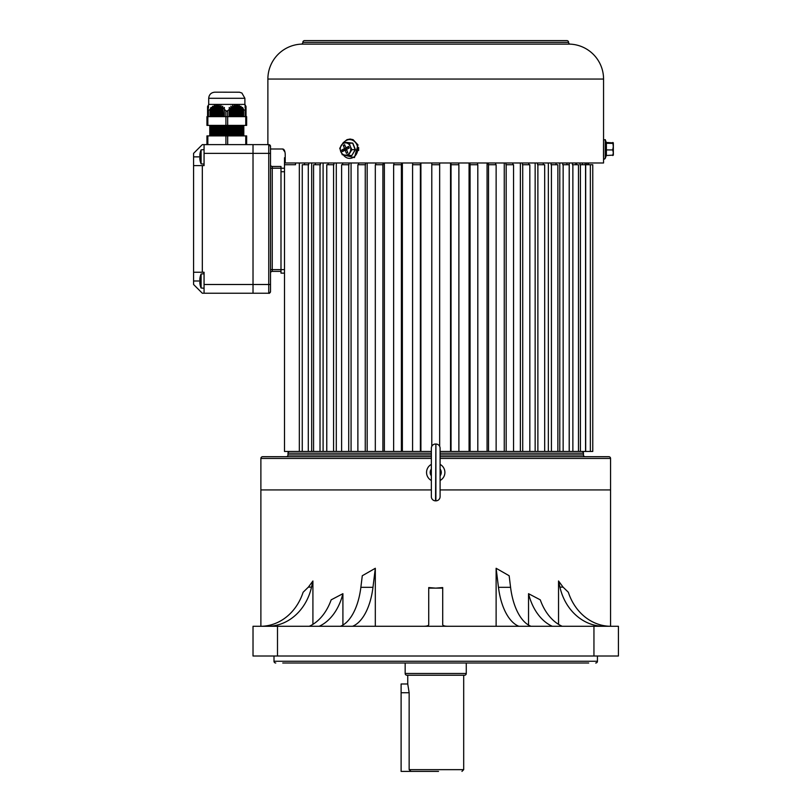 <?xml version="1.0" encoding="UTF-8"?>
<svg xmlns="http://www.w3.org/2000/svg" width="812" height="812" viewBox="0 0 812 812"><rect width="100%" height="100%" fill="white"/><g stroke="black" fill="none" stroke-linecap="round" stroke-linejoin="round"><path stroke-width="1.22" d="M358.66 147.5L358.66 150.494M267.879 144.627L267.879 79.058A34.967 34.967 0 0 1 301.181 44.132L570.257 44.132A34.967 34.967 0 0 1 603.56 79.058L603.56 139.776M301.181 44.132A1.746 1.746 0 0 0 302.846 42.386L568.593 42.386A1.746 1.746 0 0 0 570.257 44.132M302.846 42.386L302.846 42.346A1.746 1.746 0 0 1 304.601 40.6L566.847 40.6A1.746 1.746 0 0 1 568.593 42.346L568.593 42.386M603.56 158.218L603.56 162.979L285.225 162.979L285.225 154.239C284.992 150.941 284.17 149.195 282.749 148.992L270.508 148.992L282.749 148.992L285.012 152.128M603.509 154.067L603.509 143.927M289.732 451.452A1.746 1.746 0 0 0 287.986 453.208L287.986 454.953A1.746 1.746 0 0 1 286.24 456.699L262.641 456.699A1.746 1.746 0 0 0 260.885 458.445L260.885 489.92L431.355 489.92L260.885 489.92L260.885 626.285M581.707 451.452A1.746 1.746 0 0 1 583.452 453.208L583.452 454.953L440.094 454.953M610.553 626.285L610.553 458.445A1.746 1.746 0 0 0 608.807 456.699L585.208 456.699A1.746 1.746 0 0 1 583.452 454.953M610.553 489.92L440.094 489.92L610.553 489.92M585.208 456.699L440.094 456.699M431.355 456.699L286.24 456.699M381.528 663.008L489.92 663.008M595.693 663.008A1.746 1.746 0 0 0 597.439 661.252L597.439 656.015M275.745 663.008A1.746 1.746 0 0 1 273.999 661.252L273.999 656.015M267.858 626.285L269.635 626.235A52.445 45.421 90 0 0 311.524 587.117L312.914 580.986L308.377 587.117L303.12 592.252A52.445 45.421 90 0 1 260.591 626.285M312.914 580.986L312.914 624.347M319.146 626.285A52.445 37.088 90 0 0 342.908 593.684L331.164 599.845A52.445 37.088 90 0 1 309.26 626.285M342.908 593.684L342.908 625.067M352.55 626.285A52.445 26.228 90 0 0 372.972 587.33L375.317 568.278L362.284 575.738L360.863 587.33A52.445 26.228 90 0 1 340.441 626.285M375.317 568.278L375.317 626.285M447.96 626.285C444.712 626.255 442.966 625.737 442.713 624.722L442.713 587.573L435.719 588.132L428.726 587.573L428.726 624.722C428.482 625.737 426.736 626.255 423.478 626.285M496.122 626.285L496.122 568.278L509.154 575.738L510.575 587.33A52.445 26.228 90 0 0 531.007 626.285M528.541 625.067L528.541 593.684L540.274 599.845A52.445 37.088 90 0 0 562.188 626.285M558.534 624.347L558.534 580.986L563.061 587.117L568.329 592.252A52.445 45.421 90 0 0 610.857 626.285M618.419 656.015L618.419 626.285L253.019 626.285L253.019 656.015L618.419 656.015M282.738 663.008L588.7 663.008M552.292 626.285A52.445 37.088 90 0 1 528.541 593.684M601.814 626.285L601.814 626.235A52.445 45.421 90 0 1 559.925 587.117L558.534 580.986M601.814 626.235L603.58 626.285M518.888 626.285A52.445 26.228 90 0 1 498.466 587.33L496.122 568.278M407.746 675.239L407.746 683.988L401.108 683.988L401.108 771.4L432.928 771.4M407.746 683.988L409.147 692.727L409.147 769.654L463.693 769.654L463.693 675.239M405.168 663.008L405.168 673.493A1.746 1.746 0 0 0 406.913 675.239L464.525 675.239A1.746 1.746 0 0 0 466.271 673.493L466.271 663.008M409.147 769.654L410.994 771.4L438.521 771.4M606.402 155.173L606.391 142.81M613.334 149.976L613.344 144.546L613.334 149.976M606.249 142.465L606.199 155.518L613.344 155.112L613.293 146.657L612.735 149.915L613.304 152.717L612.776 155.518L613.354 155.062L613.304 142.81M606.29 142.465L613.344 142.882M613.334 142.932L613.293 146.657L612.827 142.465M606.006 143.277L612.755 143.389M605.975 149.936L612.735 149.915M431.791 446.356L431.791 162.979L431.791 164.734L439.657 164.734L439.657 162.979M431.355 451.452L299.334 451.452L299.334 162.979M302.257 451.452L302.257 164.734L308.712 164.734L308.712 162.979M313.574 451.452L313.574 164.734L320.395 164.734L320.395 162.979M326.769 451.452L326.769 164.734L333.905 164.734L333.905 162.979M341.608 451.452L341.608 164.734L349.018 164.734L349.018 162.979M357.879 451.452L357.879 164.734L365.491 164.734L365.491 162.979M375.317 451.452L375.317 164.734L383.081 164.734L383.081 162.979M393.637 451.452L393.637 164.734L401.504 164.734L401.504 162.979M412.587 164.734L412.587 451.452M412.557 164.734L420.454 164.734L420.454 162.979M458.851 451.452L450.548 451.452L450.548 162.979M450.985 162.979L450.985 164.734L458.851 164.734M579.951 162.979L579.951 164.734L592.77 164.734L592.77 451.452L469.072 451.452L469.072 162.979M469.945 162.979L469.945 164.734L477.811 164.734L477.811 451.452M488.357 162.979L488.357 164.734L496.132 164.734L496.132 451.452M505.947 162.979L505.947 164.734L513.56 164.734L513.56 451.452M522.431 162.979L522.431 164.734L529.83 164.734L529.83 451.452M537.544 162.979L537.544 164.734L544.679 164.734L544.679 451.452M551.043 162.979L551.043 164.734L557.864 164.734L557.864 451.452M562.736 162.979L562.736 164.734L569.192 164.734L569.192 451.452M572.419 162.979L572.419 164.734L578.469 164.734L578.469 451.452M588.598 162.979L588.598 164.734M588.101 162.979L588.101 164.734M586.68 162.979L586.68 164.734M585.208 162.979L585.208 164.734M582.377 162.979L582.377 164.734M576.621 164.734L576.621 162.979M575.769 162.979L575.769 164.734M569.253 451.452L569.253 162.979M566.949 162.979L566.949 164.734M559.783 451.452L559.783 162.979M556.058 162.979L556.058 164.734M548.354 451.452L548.354 162.979M543.279 162.979L543.279 164.734M535.149 451.452L535.149 162.979M528.795 162.979L528.795 164.734M520.37 451.452L520.37 162.979M512.839 162.979L512.839 164.734M504.262 451.452L504.262 162.979M495.675 162.979L495.675 164.734M487.068 451.452L487.068 162.979M477.568 162.979L477.568 164.734M458.79 162.979L458.79 164.734M439.657 446.356L439.657 164.734M420.9 451.452L420.9 162.979M412.648 162.979L412.648 164.734M402.366 451.452L402.366 162.979M393.881 162.979L393.881 164.734M384.37 451.452L384.37 162.979M375.763 162.979L375.763 164.734M367.176 451.452L367.176 162.979M358.599 162.979L358.599 164.734M351.068 451.452L351.068 162.979M342.654 162.979L342.654 164.734M336.3 451.452L336.3 162.979M328.17 162.979L328.17 164.734M323.095 451.452L323.095 162.979M315.381 162.979L315.381 164.734M311.666 451.452L311.666 162.979M304.49 162.979L304.49 164.734M295.517 162.979L295.517 164.734L284.494 164.734L284.494 157.741L285.225 157.741M299.334 451.452L284.494 451.452L284.494 164.734M469.072 451.452L458.881 451.452L458.881 164.734M450.548 451.452L440.094 451.452M440.094 475.842A5.542 5.542 0 0 0 440.094 469.031M440.094 480.501A9.176 9.176 0 0 0 440.094 464.373M431.355 464.373A9.176 9.176 0 0 0 431.355 480.501M431.355 469.031A5.542 5.542 0 0 0 431.355 475.842M435.547 500.842L435.892 500.842A4.192 4.192 0 0 0 440.094 496.65L440.094 448.224A4.192 4.192 0 0 0 435.892 444.022L435.547 500.842A4.192 4.192 0 0 1 431.355 496.65L431.355 448.224A4.192 4.192 0 0 1 435.547 444.022M431.355 450.761L431.355 475.913M440.094 494.112L440.094 477.02M348.328 155.427L351.86 149.672L350.317 146.454A6.12 5.268 90 0 1 349.82 152.544A6.12 5.268 90 0 1 345.029 155.092L351.809 155.549L355.199 149.672L352.672 143.237L346.653 142.435L352.834 143.125L355.412 149.682L351.809 155.549L350.581 155.427M344.532 148.566L341.791 150.017L342.41 151.611L345.151 150.159L346.409 153.336L347.78 152.605L346.521 149.428L349.262 147.977L348.642 146.383L345.902 147.835L344.643 144.658L343.273 145.378L344.532 148.566L346.308 148.566L343.567 150.017L343.882 150.829M340.735 151.54A6.12 5.268 90 0 1 341.233 145.45A6.12 5.268 90 0 1 346.024 142.902L343.273 142.567L339.741 148.322L342.268 154.747L345.029 155.092A6.12 5.268 90 0 1 340.735 151.54M350.317 146.454A6.12 5.268 -90 0 0 346.024 142.902L349.333 143.237L350.317 146.454M355.412 149.682L351.86 149.672M352.834 143.125L349.333 143.237M346.653 142.435L343.273 142.567M346.013 147.835L346.308 148.566M344.938 145.378L343.273 145.378M348.947 147.165L345.902 147.835M346.805 150.159L345.151 150.159M343.567 150.017L341.791 150.017M243.082 134.853L209.75 134.416L243.844 135.289L209.75 135.289L209.75 135.888M243.082 133.452L209.75 133.016L243.844 133.889L209.75 133.889L209.75 134.416M243.082 132.051L209.75 131.615L243.844 132.488L209.75 132.488L209.75 133.016M243.082 130.651L209.75 130.214L243.844 131.087L209.75 131.087L209.75 131.615M243.082 129.26L209.75 128.814L243.844 129.697L209.75 129.697L209.75 130.214M243.082 127.86L209.75 127.423L243.844 128.296L209.75 128.296L209.75 128.814M209.75 126.895L243.844 126.895L209.75 126.895L209.75 127.423M209.75 126.022L243.844 126.022L243.844 125.393L209.75 125.393L210.511 126.459M243.58 116.654L243.58 109.488L246.026 110.889L246.026 116.654L246.026 106.463L244.889 104.413L208.704 104.413L208.704 98.293C209.06 94.588 211.1 92.548 214.804 92.172L239.469 92.213L241.905 93.035L244.889 98.293L208.704 98.293M214.825 92.172L226.792 92.172M207.567 106.463L207.567 108.27L208.572 106.23L207.567 107.671L208.572 104.819L207.567 106.524M207.567 108.27L207.567 116.654L207.567 110.889L210.014 109.488L210.014 116.654M207.567 110.889L208.572 107.417L207.567 108.717M211.018 116.654L211.018 107.417L210.014 109.488M211.018 107.417L211.018 108.717L211.678 108.27L211.678 116.654M212.693 116.654L212.693 106.23L211.678 108.27M212.693 106.23L212.693 107.671L213.343 107.346L213.343 116.654M214.358 116.654L214.358 105.357L213.343 107.346M214.358 105.357L214.358 106.93L215.007 106.737L215.007 116.654M216.022 116.654L216.022 104.819L215.007 106.737M216.022 104.819L216.022 106.524L216.672 106.463L216.672 116.654M217.687 116.654L217.687 104.636L216.672 106.463M217.687 104.636L217.687 106.463L218.337 106.524L218.337 116.654M219.352 116.654L219.352 104.819L218.337 106.524M219.352 104.819L219.352 106.737L220.011 106.93L220.011 116.654M221.016 116.654L221.016 105.357L220.011 106.93M221.016 105.357L221.016 107.346L221.676 107.671L221.676 116.654M222.681 116.654L222.681 106.23L221.676 107.671M222.681 106.23L223.341 116.654M224.345 116.654L224.345 107.417L223.341 108.717M224.345 109.488L226.792 111.274L229.248 109.488L229.248 116.654M227.675 110.889L227.675 116.654L245.762 116.654L245.762 125.393L246.645 125.393L206.948 125.393L207.831 125.393L207.831 116.654L227.675 116.654L227.675 125.393M246.026 110.889L245.021 107.417L246.026 108.717M241.915 116.654L241.915 108.27L242.565 108.717L242.565 116.654M240.25 116.654L240.25 107.346L240.9 107.671L240.9 116.654M238.586 116.654L238.586 106.737L239.235 106.93L239.235 116.654M230.253 116.654L230.253 108.717L230.912 108.27L230.912 116.654M231.917 116.654L231.917 107.671L232.577 107.346L232.577 116.654M233.582 116.654L233.582 106.93L234.242 106.737L234.242 116.654M235.257 116.654L235.257 106.524L235.906 106.463L235.906 116.654M236.921 116.654L236.921 106.463L237.571 106.524L237.571 116.654M206.948 116.654L206.948 125.393L206.948 116.654L207.831 116.654M246.645 125.393L246.645 116.654L246.645 125.393M245.762 116.654L246.645 116.654M235.906 106.463L235.906 104.636L235.906 106.463M236.921 106.463L235.906 104.636M235.257 106.524L234.242 104.819L234.242 106.737L234.242 104.819M233.582 106.93L232.577 105.357L232.577 107.346L232.577 105.357M231.917 107.671L230.912 106.23L230.912 108.27L230.912 106.23M230.253 108.717L229.248 107.417L229.248 109.488M238.586 106.737L237.571 104.819L237.571 106.524L237.571 104.819M240.25 107.346L239.235 105.357L239.235 106.93L239.235 105.357M241.915 108.27L240.9 106.23L240.9 107.671L240.9 106.23M243.58 109.488L242.565 107.417L242.565 108.717L242.565 107.417M245.021 104.636L246.026 106.463M246.026 106.524L245.021 104.819L246.026 106.737M246.026 106.93L245.021 105.357L246.026 107.346M246.026 107.671L245.021 106.23L246.026 108.27M206.948 135.888L206.948 144.627L206.948 135.888L246.645 135.888L246.645 144.627L246.645 135.888M272.253 271.381A1.746 1.746 -0 0 0 270.508 273.126A1.746 1.746 180 0 1 272.253 271.381L280.993 271.381L272.253 271.381L272.253 269.635L280.993 269.635L280.993 271.381L272.253 271.381M270.508 269.635L270.508 168.226L272.253 168.226L272.253 269.635L270.508 269.635M270.508 164.734A1.746 1.746 -0 0 0 272.253 166.48L280.993 166.48L280.993 269.635L284.494 269.635M202.32 272.253L193.581 272.253L193.581 153.366L202.32 144.627L204.066 144.627L204.066 165.607L202.32 165.607L202.32 272.253L204.066 272.253L204.066 293.233L253.019 293.233L253.019 284.494L268.752 284.494L268.752 293.233L253.019 293.233L268.752 293.233C269.178 293.68 269.767 293.091 270.508 291.488A1.746 1.746 180 0 1 268.752 293.233A1.746 1.746 -0 0 0 270.508 291.488L270.508 146.373A1.746 1.746 180 0 0 268.752 144.627L268.752 153.366L253.019 153.366L253.019 144.627L268.752 144.627L270.508 146.373M204.066 284.494L253.019 284.494L253.019 153.366L204.066 153.366M280.993 273.126L284.494 273.126L280.993 273.126L280.993 269.635M272.253 166.48L272.253 168.226L284.494 168.226M200.077 284.565A18.179 18.179 180 0 1 199.782 282.485A18.179 18.179 -0 0 0 200.077 284.565L200.056 284.576A18.199 18.199 0 0 0 201.092 287.996L201.092 273.999L204.056 273.735L204.056 288.25L201.092 287.996L204.056 288.25M201.092 273.999A18.199 18.199 0 0 0 200.056 277.41L200.077 277.42A18.179 18.179 180 0 0 199.782 279.501L200.077 280.099A17.57 15.722 90 0 0 200.056 280.993A17.57 15.722 90 0 0 200.077 281.896A17.57 15.722 90 0 1 200.056 280.993L193.581 280.993L193.581 284.494L202.32 293.233L268.752 293.233L204.066 293.233M199.782 282.485L200.077 281.896M200.077 160.431A18.179 18.179 180 0 1 199.782 158.36A18.179 18.179 -0 0 0 200.077 160.431L200.056 160.441A18.199 18.199 0 0 0 201.092 163.862L201.092 149.865L204.056 149.611L204.056 164.115L201.092 163.862L204.056 164.115L204.066 165.607M200.077 153.295L200.077 153.295A18.179 18.179 180 0 0 199.782 155.376L200.077 155.965A17.57 15.722 90 0 0 200.056 156.868A17.57 15.722 90 0 0 200.077 157.761A17.57 15.722 90 0 1 200.056 156.868L193.581 156.868M199.782 158.36L200.077 157.761M204.066 272.253L193.581 272.253L193.581 280.993M253.019 293.233L253.019 144.627L268.752 144.627M202.32 165.607L193.581 165.607M204.066 144.627L253.019 144.627M267.879 79.058L603.56 79.058M302.846 42.346L568.593 42.346M583.452 453.208L440.094 453.208M431.355 453.208L287.986 453.208M431.355 454.953L287.986 454.953M610.553 458.445L440.094 458.445M431.355 458.445L260.885 458.445M273.999 661.252L597.439 661.252M593.948 656.015L593.948 626.285M277.501 656.015L277.501 626.285M442.713 588.132L428.726 588.132M311.524 587.117L308.377 587.117M372.972 587.33L360.863 587.33M559.925 587.117L563.061 587.117M498.466 587.33L510.575 587.33M409.147 692.727L401.108 692.727M405.168 673.493L466.271 673.493M603.539 139.979L603.56 158.005M605.234 139.684L605.255 158.381C604.057 159.923 603.478 158.949 603.499 155.457L603.549 139.918L605.234 139.684M451.046 451.452L451.046 164.734M470.067 451.452L470.067 164.734M488.54 451.452L488.54 164.734M506.18 451.452L506.18 164.734M522.715 451.452L522.715 164.734M537.879 451.452L537.879 164.734M551.419 451.452L551.419 164.734M563.142 451.452L563.142 164.734M572.866 451.452L572.866 164.734M580.418 451.452L580.418 164.734M585.685 451.452L585.685 164.734M420.393 451.452L420.393 164.734M401.382 451.452L401.382 164.734M382.899 451.452L382.899 164.734M365.258 451.452L365.258 164.734M348.724 451.452L348.724 164.734M333.57 451.452L333.57 164.734M320.019 451.452L320.019 164.734M308.296 451.452L308.296 164.734M435.892 500.842L435.892 444.022M343.334 154.889A9.389 8.09 -90 0 0 353.89 156.99A9.389 8.09 -90 0 0 356.996 145.094A9.389 8.09 -90 0 0 343.74 142.567M245.153 116.654L245.153 110.889M225.919 125.393L225.919 110.889M208.44 110.889L208.44 116.654M245.762 144.627L245.762 135.888M227.675 144.627L227.675 135.888M225.919 144.627L225.919 135.888M207.831 144.627L207.831 135.888M270.508 153.366L268.752 153.366L268.752 284.494L270.508 284.494M280.993 171.728L284.494 171.728M463.693 769.654L461.947 771.4M606.29 155.518L605.255 158.381M606.371 142.689L605.255 139.613M590.354 451.452L590.354 164.734M585.564 451.452L585.564 164.734M343.395 142.567L346.988 139.664L350.114 139.035L353.098 139.664L357.99 144.901L354.458 157.599L342.999 154.848M210.511 134.853L209.75 135.289M210.511 133.452L209.75 133.889M210.511 132.051L209.75 132.488M210.511 130.651L209.75 131.087M210.511 129.26L209.75 129.697M210.511 127.86L209.75 128.296M244.889 104.413L244.889 98.293M243.082 126.459L243.844 126.022M243.844 127.423L243.844 126.895M243.844 128.814L243.844 128.296M243.844 130.214L243.844 129.697M243.844 131.615L243.844 131.087M243.844 133.016L243.844 132.488M243.844 134.416L243.844 133.889M243.844 135.888L243.844 135.289M201.092 149.865A18.199 18.199 0 0 0 200.056 153.285"/></g></svg>
